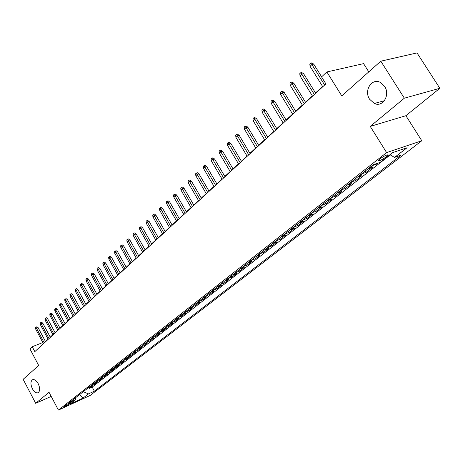 <?xml version="1.0" encoding="UTF-8"?>
<svg xmlns="http://www.w3.org/2000/svg" width="463" height="463" viewBox="0 0 463 463"><rect width="100%" height="100%" fill="white"/><g stroke="black" fill="none" stroke-linecap="round" stroke-linejoin="round"><path stroke-width="0.69" d="M369.624 99.267C363.501 90.459 372.078 77.298 380.719 82.645L384.603 86.407C390.54 94.984 382.71 107.717 374.353 103.469L369.624 99.267M32.369 388.735C30.373 384.163 30.483 381.136 32.694 379.654C34.592 379.261 36.432 380.615 38.221 383.717C40.212 388.266 40.119 391.293 37.949 392.798C36.027 393.232 34.169 391.877 32.369 388.735M379.816 159.012C378.045 160.453 377.692 161.101 378.763 160.95C380.8 160.331 383.237 158.971 386.084 156.876C387.884 155.418 388.243 154.764 387.155 154.914C385.1 155.551 382.658 156.916 379.816 159.012M368.785 71.875L363.577 63.634L326.855 71.95L321.553 76.893L325.888 83.878L34.818 351.637L32.236 346.746L29.939 348.888L38.684 365.486L23.15 379.307L35.692 403.319L51.202 396.403M439.85 88.288L417.024 52.921L380.8 61.185L404.344 98.185L370.244 126.405L386.611 152.587L421.793 140.758L405.901 115.709L439.85 88.288L404.344 98.185M386.611 152.587L58.396 410.079L90.146 395.471L421.793 140.758M88.45 387.664L92.403 386.003L89.365 388.376L88.925 387.554M90.488 386.073L94.446 384.406L93.995 383.561M94.446 384.406L97.537 381.998L93.572 383.659M98.775 379.585L102.757 377.924L99.614 380.378L99.146 379.504M104.065 375.447L108.064 373.786L104.869 376.274L104.383 375.377M109.442 371.233L113.458 369.572L110.211 372.107L109.708 371.181M114.917 366.951L118.945 365.295L115.64 367.871L115.125 366.916M120.478 362.598L124.524 360.937L121.161 363.559L120.629 362.57M126.139 358.165L130.201 356.51L126.781 359.178L126.225 358.154M131.903 353.657L135.972 352.002L132.499 354.716L131.914 353.657M137.76 349.067L141.852 347.418L138.315 350.178L137.719 349.102M143.727 344.403L147.83 342.747L144.23 345.56L143.634 344.478M149.804 339.645L153.919 338.002L150.255 340.861L149.647 339.767M155.985 334.807L160.117 333.163L156.384 336.074L155.771 334.975M162.281 329.882L166.425 328.238L162.623 331.207L162.009 330.096M168.694 324.864L172.849 323.226L168.983 326.247L168.358 325.124M175.222 319.754L179.395 318.116L175.454 321.195L174.823 320.066M181.878 314.545L186.062 312.919L182.046 316.05L181.409 314.909M188.655 309.238L192.857 307.617L188.765 310.806L188.117 309.66M195.565 303.832L199.779 302.212L195.606 305.464L194.952 304.307M202.609 298.317L206.834 296.708L202.586 300.024L201.92 298.855M209.785 292.697L214.028 291.094L209.693 294.474L209.021 293.299M217.112 286.967L221.36 285.37L216.939 288.819L216.262 287.633M224.578 281.122L228.838 279.536L224.335 283.049L223.646 281.851M232.194 275.161L236.466 273.581L231.87 277.169L231.176 275.96M239.967 269.078L244.25 267.51L239.562 271.168L238.856 269.946M247.896 262.874L252.19 261.311L247.404 265.044L246.692 263.817M255.993 256.537L260.293 254.986L255.414 258.794L254.691 257.555M264.257 250.066L268.569 248.527L263.586 252.416L262.851 251.166M272.695 243.463L277.019 241.935L271.926 245.905L271.185 244.643M281.319 236.715L285.648 235.204L280.451 239.261L279.693 237.982M290.127 229.822L294.462 228.323L289.149 232.467L288.385 231.182M299.121 222.778L303.468 221.297L298.039 225.527L297.263 224.231M308.323 215.579L312.67 214.114L307.125 218.438L306.338 217.13M317.728 208.217L322.08 206.77L316.408 211.197L315.616 209.872M327.341 200.693L331.699 199.264L325.9 203.789L325.095 202.453M337.174 192.996L341.538 191.584L335.611 196.214L334.79 194.865M347.238 185.119L351.602 183.73L345.537 188.464L344.704 187.104M357.54 177.057L361.904 175.691L355.694 180.535L354.849 179.164M368.079 168.81L372.449 167.467L366.094 172.427L365.232 171.038M378.011 163.121L376.732 164.122L376.448 163.665M69.485 403.892L70.897 402.561C69.34 403.007 67.424 403.996 65.133 405.542L63.738 406.867C65.283 406.427 67.199 405.438 69.485 403.892L69.126 403.215M83.299 391.692L88.456 393.909L94.4 391.189L401.051 155.174L394.545 157.42L407.087 147.732L392.63 152.622L380.071 162.415L373.242 164.77L69.201 402.729L75.342 399.916L75.955 397.445M88.456 393.909L82.946 398.163L69.89 404.17L75.342 399.916M89.365 388.376L92.206 387.085L390.297 154.902M376.732 164.122L372.368 165.453M366.094 172.427L361.725 173.781M355.694 180.535L351.33 181.918M345.537 188.464L341.173 189.865M335.611 196.214L331.248 197.637M325.9 203.789L321.548 205.231M316.408 211.197L312.056 212.656M307.125 218.438L302.779 219.919M298.039 225.527L293.698 227.02M289.149 232.467L284.82 233.977M280.451 239.261L276.122 240.777M271.926 245.905L267.614 247.439M263.586 252.416L259.28 253.961M255.414 258.794L251.114 260.351M247.404 265.044L243.121 266.613M239.562 271.168L235.285 272.742M231.87 277.169L227.605 278.755M224.335 283.049L220.081 284.647M216.939 288.819L212.696 290.417M209.693 294.474L205.462 296.083M202.586 300.024L198.367 301.639M195.606 305.464L191.404 307.085M188.765 310.806L184.575 312.432M182.046 316.05L177.867 317.682M175.454 321.195L171.287 322.827M168.983 326.247L164.828 327.885M162.623 331.207L158.491 332.851M156.384 336.074L152.263 337.724M150.255 340.861L146.146 342.51M144.23 345.56L140.139 347.209M138.315 350.178L134.235 351.834M132.499 354.716L128.43 356.371M126.781 359.178L122.73 360.833M121.161 363.559L117.127 365.22M115.64 367.871L111.618 369.532M110.211 372.107L106.206 373.768M104.869 376.274L100.876 377.935M99.614 380.378L95.638 382.039M326.855 71.95L341.775 95.899L380.8 61.185M58.396 410.079L49.032 392.277L35.692 403.319M48.071 339.136L45.461 341.486M42.816 342.539L32.236 346.746M322.584 86.459L315.511 92.976M312.346 95.882L305.476 102.207M302.351 105.084L295.678 111.224M292.593 114.066L286.105 120.039M283.055 122.845L276.752 128.645M273.737 131.423L267.608 137.06M264.628 139.809L258.672 145.289M255.721 148.004L249.927 153.334M247.016 156.019L241.379 161.205M238.497 163.861L233.016 168.902M230.163 171.53L224.827 176.444M222.003 179.036L216.811 183.817M214.022 186.386L208.963 191.04M206.203 193.58L201.283 198.112M198.546 200.629L193.754 205.04M191.051 207.534L186.381 211.828M183.701 214.294L179.152 218.478M176.501 220.92L172.074 225.001M169.446 227.414L165.129 231.39M162.53 233.78L158.317 237.658M155.747 240.025L151.644 243.798M149.098 246.148L145.093 249.829M142.569 252.15L138.668 255.744M136.168 258.041L132.366 261.543M129.889 263.823L126.179 267.238M123.725 269.501L120.102 272.829M117.677 275.068L114.141 278.321M111.733 280.537L108.284 283.709M105.9 285.902L102.537 288.999M100.17 291.175L96.889 294.196M94.545 296.355L91.338 299.306M89.018 301.442L85.886 304.324M83.589 306.442L80.533 309.255M78.247 311.356L75.266 314.099M73.004 316.183L70.092 318.862M67.847 320.928L64.999 323.55M62.777 325.593L59.999 328.157M57.794 330.183L55.08 332.683M52.892 334.697L50.235 337.139M92.206 387.085L94.4 391.189M394.545 157.42L389.962 154.706M79.677 394.534L82.946 398.163M370.244 126.405L405.901 115.709M45.588 341.729L38.145 327.711L36.542 328.331L44.286 342.927M35.709 329.129L35.582 327.555L36.045 327.11L36.542 328.331L35.709 329.129L43.435 343.708M36.045 327.11L36.936 326.768L38.145 327.711M50.351 337.348L42.833 323.232L41.219 323.845L49.043 338.551M40.374 324.661L40.246 323.07L40.715 322.618L41.219 323.845L40.374 324.661L48.181 339.344M40.715 322.618L41.612 322.277L42.833 323.232M55.19 332.891L47.596 318.677L45.982 319.291L53.882 334.101M45.119 320.118L44.986 318.515L45.467 318.058L45.982 319.291L45.119 320.118L53.002 334.905M45.467 318.058L46.364 317.716L47.596 318.677M60.109 328.365L52.441 314.041L50.814 314.655L58.795 329.575M49.94 315.494L49.807 313.885L50.293 313.416L50.814 314.655L49.94 315.494L57.904 330.397M50.293 313.416L51.196 313.075L52.441 314.041M65.115 323.764L57.371 309.33L55.734 309.944L63.796 324.974M54.842 310.8L54.709 309.174L55.201 308.699L55.734 309.944L54.842 310.8L62.893 325.807M55.201 308.699L56.11 308.358L57.371 309.33M70.208 319.082L62.378 304.538L60.734 305.152L68.883 320.298M59.831 306.02L59.692 304.382L60.196 303.902L60.734 305.152L59.831 306.02L67.963 321.143M60.196 303.902L61.11 303.56L62.378 304.538M75.382 314.319L67.471 299.671L65.827 300.279L74.057 315.535M64.901 301.164L64.762 299.509L65.271 299.017L65.827 300.279L64.901 301.164L73.119 316.397M65.271 299.017L66.192 298.681L67.471 299.671M80.649 309.475L72.656 294.711L71.001 295.319L79.323 310.696M70.063 296.216L69.919 294.555L70.44 294.057L71.001 295.319L70.063 296.216L78.369 311.57M70.44 294.057L71.36 293.721L72.656 294.711M86.008 304.544L77.929 289.67L76.268 290.278L84.677 305.771M75.313 291.192L75.168 289.514L75.695 289.005L76.268 290.278L75.313 291.192L83.705 306.662M75.695 289.005L76.621 288.669L77.929 289.67M91.46 299.526L83.294 284.537L81.621 285.144L90.129 300.753M80.655 286.07L80.504 284.38L81.042 283.865L81.621 285.144L80.655 286.07L89.139 301.662M81.042 283.865L81.968 283.53L83.294 284.537M97.01 294.422L88.751 279.316L87.079 279.918L95.673 295.654M86.089 280.867L85.939 279.16L86.488 278.633L87.079 279.918L86.089 280.867L94.666 296.58M86.488 278.633L87.42 278.304L88.751 279.316M102.659 289.225L94.307 274.003L92.629 274.6L101.322 290.457M91.622 275.566L91.466 273.847L92.027 273.309L92.629 274.6L91.622 275.566L100.297 291.401M92.027 273.309L92.959 272.979L94.307 274.003M108.411 283.935L99.967 268.592L98.278 269.188L107.069 285.173M97.253 270.166L97.097 268.436L97.664 267.892L98.278 269.188L97.253 270.166L106.027 286.128M97.664 267.892L98.607 267.562L99.967 268.592M114.268 278.547L105.726 263.082L104.03 263.673L112.92 279.785M102.989 264.674L102.832 262.926L103.411 262.371L104.03 263.673L102.989 264.674L111.861 280.763M103.411 262.371L104.354 262.046L105.726 263.082M120.23 273.06L111.595 257.469L109.893 258.059L118.881 274.304M108.828 259.077L108.666 257.318L109.256 256.751L109.893 258.059L108.828 259.077L117.799 275.294M109.256 256.751L110.206 256.427L111.595 257.469M126.306 267.475L117.567 251.756L115.86 252.347L124.958 268.714M114.778 253.383L114.616 251.606L115.212 251.027L115.86 252.347L114.778 253.383L123.852 269.732M115.212 251.027L116.161 250.703L117.567 251.756M132.493 261.78L123.656 245.934L121.943 246.519L131.139 263.025M120.837 247.578L120.669 245.784L121.283 245.199L121.943 246.519L120.837 247.578L130.022 264.06M121.283 245.199L122.238 244.875L123.656 245.934M138.802 255.981L129.86 240.002L128.135 240.586L137.447 257.225M127.012 241.663L126.839 239.857L127.464 239.255L128.135 240.586L127.012 241.663L136.301 258.279M127.464 239.255L128.419 238.937L129.86 240.002M145.226 250.066L136.18 233.96L134.449 234.538L143.871 251.316M133.303 235.632L133.13 233.815L133.766 233.202L134.449 234.538L133.303 235.632L142.702 252.387M133.766 233.202L134.727 232.883L136.18 233.96M151.777 244.042L142.621 227.802L140.885 228.375L150.417 245.292M139.716 229.492L139.537 227.651L140.185 227.032L140.885 228.375L139.716 229.492L149.231 246.385M140.185 227.032L141.151 226.714L142.621 227.802M158.456 237.895L149.184 221.522L147.442 222.09L157.096 239.151M146.25 223.23L146.071 221.378L146.73 220.741L147.442 222.09L146.25 223.23L155.886 240.268M146.73 220.741L147.703 220.429L149.184 221.522M165.268 231.633L155.881 215.116L154.133 215.683L163.902 232.889M152.917 216.84L152.732 214.977L153.409 214.328L154.133 215.683L152.917 216.84L162.669 234.023M153.409 214.328L154.376 214.016L155.881 215.116M172.213 225.244L162.71 208.587L160.95 209.143L170.847 226.5M159.718 210.329L159.527 208.443L160.215 207.783L160.95 209.143L159.718 210.329L169.585 227.657M160.215 207.783L161.188 207.476L162.71 208.587M179.297 218.727L169.672 201.926L167.913 202.481L177.931 219.983M166.651 203.691L166.454 201.787L167.155 201.116L167.913 202.481L166.651 203.691L176.646 221.169M167.155 201.116L168.133 200.809L169.672 201.926M186.525 212.077L176.779 195.131L175.008 195.681L185.159 213.339M173.723 196.914L173.527 194.992L174.238 194.304L175.008 195.681L173.723 196.914L183.846 214.543M174.238 194.304L175.222 194.003L176.779 195.131M193.899 205.294L184.025 188.198L182.254 188.742L192.533 206.55M180.94 189.998L180.738 188.059L181.467 187.359L182.254 188.742L180.94 189.998L191.196 207.783M181.467 187.359L182.451 187.058L184.025 188.198M201.428 198.367L191.427 181.12L189.651 181.658L200.062 199.628M188.308 182.943L188.1 180.987L188.846 180.269L189.651 181.658L188.308 182.943L198.696 200.884M188.846 180.269L189.836 179.974L191.427 181.12M209.114 191.3L198.98 173.897L197.197 174.424L207.748 192.556M195.826 175.737L195.618 173.764L196.376 173.035L197.197 174.424L195.826 175.737L206.353 193.841M196.376 173.035L197.371 172.74L198.98 173.897M216.962 184.077L206.695 166.518L204.901 167.045L215.596 185.333M203.506 168.382L203.292 166.391L204.067 165.644L204.901 167.045L203.506 168.382L214.172 186.647M204.067 165.644L205.063 165.355L206.695 166.518M224.977 176.704L214.572 158.988L212.777 159.504L223.612 177.96M211.348 160.869L211.128 158.861L211.921 158.097L212.777 159.504L211.348 160.869L222.159 179.303M211.921 158.097L212.916 157.814L214.572 158.988M233.167 169.169L222.616 151.291L220.816 151.8L231.801 170.425M219.358 153.195L219.132 151.164L219.942 150.388L220.816 151.8L219.358 153.195L230.314 171.796M219.942 150.388L220.944 150.11L222.616 151.291M241.536 161.471L230.84 143.432L229.035 143.929L240.175 162.727M227.541 145.353L227.31 143.304L228.137 142.511L229.035 143.929L227.541 145.353L238.653 164.128M228.137 142.511L229.144 142.234L230.84 143.432M250.089 153.606L239.238 135.393L237.432 135.885L248.729 154.856M235.904 137.343L235.673 135.271L236.518 134.461L237.432 135.885L235.904 137.343L247.173 156.286M236.518 134.461L237.525 134.189L239.238 135.393M258.834 145.561L247.827 127.18L246.015 127.661L257.474 146.812M244.452 129.154L244.215 127.059L245.083 126.231L246.015 127.661L244.452 129.154L255.883 148.276M245.083 126.231L246.09 125.965L247.827 127.18M267.776 137.337L256.612 118.783L254.789 119.251L266.416 138.587M253.197 120.779L252.954 118.667L253.84 117.816L254.789 119.251L253.197 120.779L264.79 140.081M253.84 117.816L254.847 117.556L256.612 118.783M276.92 128.922L265.594 110.194L263.771 110.651L275.566 130.172M262.139 112.214L261.89 110.078L262.793 109.21L263.771 110.651L262.139 112.214L273.905 131.7M262.793 109.21L263.806 108.955L265.594 110.194M286.279 120.316L274.779 101.403L272.95 101.848L284.924 121.561M271.283 103.452L271.029 101.293L271.955 100.407L272.95 101.848L271.283 103.452L283.223 123.123M271.955 100.407L272.967 100.158L274.779 101.403M295.851 111.508L284.184 92.415L282.349 92.849L294.503 112.746M280.642 94.481L280.381 92.305L281.33 91.396L282.349 92.849L280.642 94.481L292.761 114.349M281.33 91.396L282.349 91.159L284.184 92.415M305.649 102.491L293.802 83.207L291.968 83.629L304.307 103.729M290.22 85.308L289.954 83.108L290.926 82.177L291.968 83.629L290.22 85.308L302.524 105.367M290.926 82.177L291.945 81.945L293.802 83.207M315.685 93.26L303.659 73.785L301.818 74.196L314.348 94.493M300.03 75.909L299.758 73.686L300.747 72.737L301.818 74.196L300.03 75.909L312.525 96.171M300.747 72.737L301.772 72.512L303.659 73.785M321.629 76.823L313.746 64.137L311.906 64.531L324.632 85.03M310.071 66.29L309.793 64.044L310.812 63.066L311.906 64.531L310.071 66.29L322.763 86.749M310.812 63.066L311.83 62.846L313.746 64.137M91.327 385.818L89.29 387.415M373.317 165.303L369.028 168.654M362.674 173.625L358.484 176.901M352.279 181.756L348.188 184.951M342.116 189.697L338.123 192.822M332.191 197.458L328.284 200.514M322.485 205.051L318.666 208.037M313 212.471L309.261 215.393M303.716 219.728L300.059 222.587M294.636 226.829L291.059 229.625M285.752 233.78L282.251 236.518M277.053 240.581L273.627 243.26M268.54 247.236L265.183 249.864M260.206 253.759L256.919 256.328M252.04 260.142L248.816 262.66M244.036 266.399L240.882 268.864M236.199 272.528L233.109 274.947M228.519 278.535L225.487 280.902M220.99 284.421L218.021 286.747M213.605 290.197L210.694 292.471M206.365 295.857L203.512 298.091M199.269 301.407L196.462 303.601M192.301 306.859L189.552 309.006M185.466 312.201L182.769 314.313M178.759 317.444L176.114 319.516M172.178 322.595L169.58 324.627M165.713 327.648L163.161 329.644M159.37 332.608L156.864 334.57M153.137 337.481L150.678 339.408M147.02 342.267L144.601 344.159M141.007 346.972L138.634 348.83M135.103 351.591L132.765 353.414M129.299 356.128L127.001 357.922M123.592 360.59L121.341 362.35M117.984 364.971L115.767 366.708M112.474 369.283L110.292 370.985M107.051 373.519L104.91 375.198M101.727 377.686L99.62 379.336M96.483 381.79L94.411 383.41M70.382 402.683L70.573 403.047M378.381 160.337L378.763 160.95M374.353 103.469L384.412 100.703"/></g></svg>

